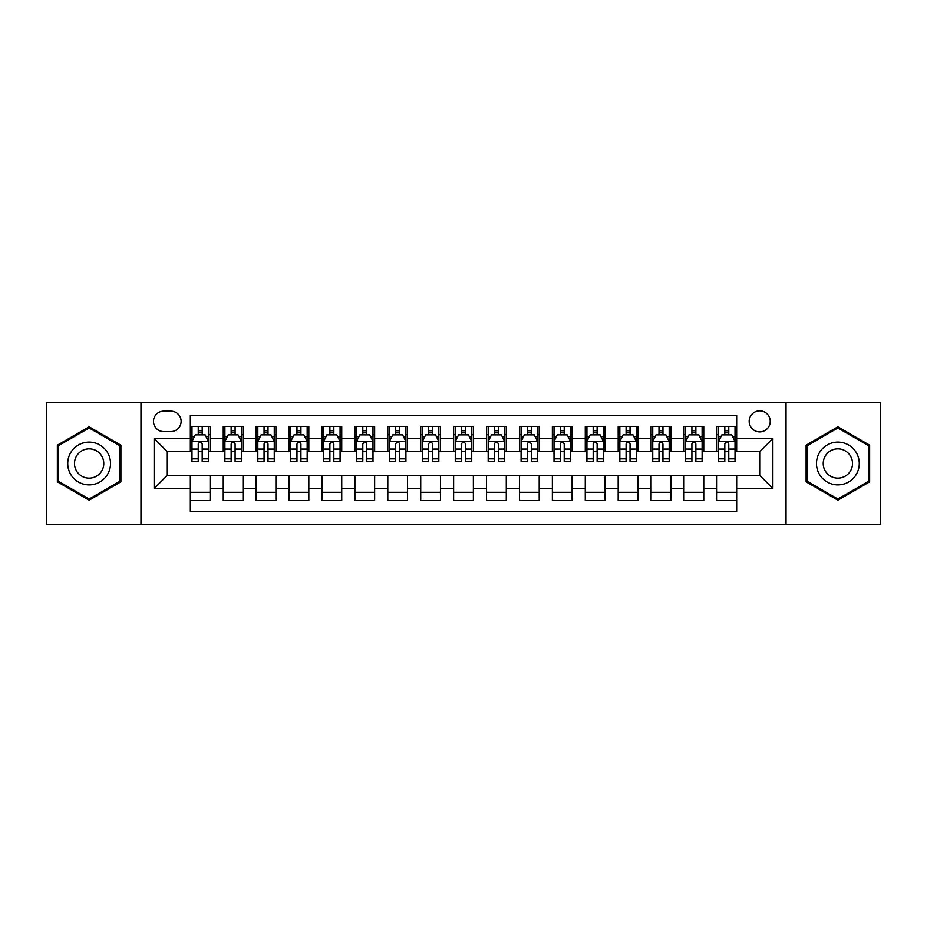 <?xml version="1.0" encoding="UTF-8"?>
<svg xmlns="http://www.w3.org/2000/svg" width="927" height="927" viewBox="0 0 927 927"><rect width="100%" height="100%" fill="white"/><g stroke="black" fill="none" stroke-linecap="round" stroke-linejoin="round"><path stroke-width="1.39" d="M759.7 410.846A10.533 10.533 0 0 0 749.167 421.368A10.533 10.533 0 0 0 759.7 431.901A10.533 10.533 0 0 0 770.233 421.368A10.533 10.533 0 0 0 759.7 410.846M786.026 524.381L880.65 524.381L880.65 402.619L786.026 402.619L786.026 524.381L140.974 524.381L140.974 402.619L46.35 402.619L46.35 524.381L140.974 524.381M736.664 426.478L716.919 426.478L716.919 438.483L703.755 438.483L703.755 451.658L716.919 451.658L716.919 438.483M703.755 438.483L703.755 426.478L684.01 426.478L684.01 438.483L670.835 438.483L670.835 451.658L684.01 451.658L684.01 438.483M670.835 438.483L670.835 426.478L651.09 426.478L651.09 438.483L637.927 438.483L637.927 451.658L651.09 451.658L651.09 438.483M637.927 438.483L637.927 426.478L618.182 426.478L618.182 438.483L605.018 438.483L605.018 451.658L618.182 451.658L618.182 438.483M605.018 438.483L605.018 426.478L585.273 426.478L585.273 438.483L572.11 438.483L572.11 451.658L585.273 451.658L585.273 438.483M572.11 438.483L572.11 426.478L552.365 426.478L552.365 438.483L539.201 438.483L539.201 451.658L552.365 451.658L552.365 438.483M539.201 438.483L539.201 426.478L519.444 426.478L519.444 438.483L506.281 438.483L506.281 451.658L519.444 451.658L519.444 438.483M506.281 438.483L506.281 426.478L486.536 426.478L486.536 438.483L473.373 438.483L473.373 451.658L486.536 451.658L486.536 438.483M473.373 438.483L473.373 426.478L453.627 426.478L453.627 438.483L440.464 438.483L440.464 451.658L453.627 451.658L453.627 438.483M440.464 438.483L440.464 426.478L420.719 426.478L420.719 438.483L407.556 438.483L407.556 451.658L420.719 451.658L420.719 438.483M407.556 438.483L407.556 426.478L387.799 426.478L387.799 438.483L374.635 438.483L374.635 451.658L387.799 451.658L387.799 438.483M374.635 438.483L374.635 426.478L354.89 426.478L354.89 438.483L341.727 438.483L341.727 451.658L354.89 451.658L354.89 438.483M341.727 438.483L341.727 426.478L321.982 426.478L321.982 438.483L308.818 438.483L308.818 451.658L321.982 451.658L321.982 438.483M308.818 438.483L308.818 426.478L289.073 426.478L289.073 438.483L275.91 438.483L275.91 451.658L289.073 451.658L289.073 438.483M275.91 438.483L275.91 426.478L256.165 426.478L256.165 438.483L242.99 438.483L242.99 451.658L256.165 451.658L256.165 438.483M242.99 438.483L242.99 426.478L223.245 426.478L223.245 451.658L210.081 451.658L210.081 426.478L190.336 426.478M190.336 500.522L210.081 500.522L210.081 475.342L223.245 475.342L223.245 500.522L242.99 500.522L242.99 475.342L256.165 475.342L256.165 488.517L242.99 488.517M256.165 488.517L256.165 500.522L275.91 500.522L275.91 475.342L289.073 475.342L289.073 488.517L275.91 488.517M289.073 488.517L289.073 500.522L308.818 500.522L308.818 475.342L321.982 475.342L321.982 488.517L308.818 488.517M321.982 488.517L321.982 500.522L341.727 500.522L341.727 475.342L354.89 475.342L354.89 488.517L341.727 488.517M354.89 488.517L354.89 500.522L374.635 500.522L374.635 475.342L387.799 475.342L387.799 488.517L374.635 488.517M387.799 488.517L387.799 500.522L407.556 500.522L407.556 475.342L420.719 475.342L420.719 488.517L407.556 488.517M420.719 488.517L420.719 500.522L440.464 500.522L440.464 475.342L453.627 475.342L453.627 488.517L440.464 488.517M453.627 488.517L453.627 500.522L473.373 500.522L473.373 475.342L486.536 475.342L486.536 488.517L473.373 488.517M486.536 488.517L486.536 500.522L506.281 500.522L506.281 475.342L519.444 475.342L519.444 488.517L506.281 488.517M519.444 488.517L519.444 500.522L539.201 500.522L539.201 475.342L552.365 475.342L552.365 488.517L539.201 488.517M552.365 488.517L552.365 500.522L572.11 500.522L572.11 475.342L585.273 475.342L585.273 488.517L572.11 488.517M585.273 488.517L585.273 500.522L605.018 500.522L605.018 475.342L618.182 475.342L618.182 488.517L605.018 488.517M618.182 488.517L618.182 500.522L637.927 500.522L637.927 475.342L651.09 475.342L651.09 488.517L637.927 488.517M651.09 488.517L651.09 500.522L670.835 500.522L670.835 475.342L684.01 475.342L684.01 488.517L670.835 488.517M684.01 488.517L684.01 500.522L703.755 500.522L703.755 475.342L716.919 475.342L716.919 488.517L703.755 488.517M163.673 431.576L170.916 431.576A10.197 10.197 0 0 0 181.124 421.368A10.197 10.197 0 0 0 170.916 411.171L163.673 411.171A10.197 10.197 0 0 0 153.476 421.368A10.197 10.197 0 0 0 163.673 431.576M786.026 402.619L140.974 402.619M736.664 438.483L736.664 415.447L190.336 415.447L190.336 451.658L167.3 451.658L167.3 475.342L190.336 475.342L190.336 511.553L736.664 511.553L736.664 475.342L759.7 475.342L759.7 451.658L736.664 451.658L736.664 438.483L772.863 438.483L772.863 488.517L736.664 488.517M190.336 488.517L154.137 488.517L154.137 438.483L190.336 438.483M716.919 488.517L716.919 500.522L736.664 500.522M190.336 434.705L191.982 434.705M198.239 434.705L202.19 434.705M208.436 434.705L210.081 434.705M190.336 451.322L191.982 451.322M198.239 451.322L202.19 451.322M208.436 451.322L210.081 451.322M190.336 475.678L210.081 475.678M190.336 492.295L210.081 492.295M223.245 451.322L224.89 451.322M231.147 451.322L235.099 451.322M241.344 451.322L242.99 451.322M223.245 434.705L224.89 434.705M231.147 434.705L235.099 434.705M241.344 434.705L242.99 434.705M223.245 475.678L242.99 475.678M223.245 492.295L242.99 492.295M256.165 475.678L275.91 475.678M256.165 492.295L275.91 492.295M256.165 434.705L257.81 434.705M264.056 434.705L268.007 434.705M274.265 434.705L275.91 434.705M256.165 451.322L257.81 451.322M264.056 451.322L268.007 451.322M274.265 451.322L275.91 451.322M289.073 475.678L308.818 475.678M289.073 492.295L308.818 492.295M289.073 434.705L290.719 434.705M296.964 434.705L300.916 434.705M307.173 434.705L308.818 434.705M289.073 451.322L290.719 451.322M296.964 451.322L300.916 451.322M307.173 451.322L308.818 451.322M321.982 475.678L341.727 475.678M321.982 492.295L341.727 492.295M321.982 434.705L323.627 434.705M329.885 434.705L333.824 434.705M340.082 434.705L341.727 434.705M321.982 451.322L323.627 451.322M329.885 451.322L333.824 451.322M340.082 451.322L341.727 451.322M354.89 475.678L374.635 475.678M354.89 492.295L374.635 492.295M354.89 434.705L356.536 434.705M362.793 434.705L366.744 434.705M372.99 434.705L374.635 434.705M354.89 451.322L356.536 451.322M362.793 451.322L366.744 451.322M372.99 451.322L374.635 451.322M387.799 475.678L407.556 475.678M387.799 492.295L407.556 492.295M387.799 434.705L389.444 434.705M395.702 434.705L399.653 434.705M405.91 434.705L407.556 434.705M387.799 451.322L389.444 451.322M395.702 451.322L399.653 451.322M405.91 451.322L407.556 451.322M420.719 475.678L440.464 475.678M420.719 492.295L440.464 492.295M420.719 434.705L422.364 434.705M428.61 434.705L432.561 434.705M438.819 434.705L440.464 434.705M420.719 451.322L422.364 451.322M428.61 451.322L432.561 451.322M438.819 451.322L440.464 451.322M453.627 475.678L473.373 475.678M453.627 492.295L473.373 492.295M453.627 434.705L455.273 434.705M461.53 434.705L465.47 434.705M471.727 434.705L473.373 434.705M453.627 451.322L455.273 451.322M461.53 451.322L465.47 451.322M471.727 451.322L473.373 451.322M486.536 475.678L506.281 475.678M486.536 492.295L506.281 492.295M486.536 434.705L488.181 434.705M494.439 434.705L498.39 434.705M504.636 434.705L506.281 434.705M486.536 451.322L488.181 451.322M494.439 451.322L498.39 451.322M504.636 451.322L506.281 451.322M519.444 475.678L539.201 475.678M519.444 492.295L539.201 492.295M519.444 434.705L521.09 434.705M527.347 434.705L531.298 434.705M537.556 434.705L539.201 434.705M519.444 451.322L521.09 451.322M527.347 451.322L531.298 451.322M537.556 451.322L539.201 451.322M552.365 475.678L572.11 475.678M552.365 492.295L572.11 492.295M552.365 434.705L554.01 434.705M560.256 434.705L564.207 434.705M570.464 434.705L572.11 434.705M552.365 451.322L554.01 451.322M560.256 451.322L564.207 451.322M570.464 451.322L572.11 451.322M585.273 475.678L605.018 475.678M585.273 492.295L605.018 492.295M585.273 434.705L586.918 434.705M593.176 434.705L597.115 434.705M603.373 434.705L605.018 434.705M585.273 451.322L586.918 451.322M593.176 451.322L597.115 451.322M603.373 451.322L605.018 451.322M618.182 475.678L637.927 475.678M618.182 492.295L637.927 492.295M618.182 434.705L619.827 434.705M626.084 434.705L630.036 434.705M636.281 434.705L637.927 434.705M618.182 451.322L619.827 451.322M626.084 451.322L630.036 451.322M636.281 451.322L637.927 451.322M651.09 475.678L670.835 475.678M651.09 492.295L670.835 492.295M651.09 434.705L652.735 434.705M658.993 434.705L662.944 434.705M669.19 434.705L670.835 434.705M651.09 451.322L652.735 451.322M658.993 451.322L662.944 451.322M669.19 451.322L670.835 451.322M684.01 475.678L703.755 475.678M684.01 492.295L703.755 492.295M684.01 434.705L685.656 434.705M691.901 434.705L695.853 434.705M702.11 434.705L703.755 434.705M684.01 451.322L685.656 451.322M691.901 451.322L695.853 451.322M702.11 451.322L703.755 451.322M716.919 475.678L736.664 475.678M716.919 492.295L736.664 492.295M716.919 434.705L718.564 434.705M724.81 434.705L728.761 434.705M735.018 434.705L736.664 434.705M716.919 451.322L718.564 451.322M724.81 451.322L728.761 451.322M735.018 451.322L736.664 451.322M167.3 451.658L154.137 438.483M167.3 475.342L154.137 488.517M772.863 438.483L759.7 451.658M772.863 488.517L759.7 475.342M89.131 500.174L120.892 481.831L120.892 445.169L89.131 426.826L57.37 445.169L57.37 481.831L89.131 500.174M869.63 445.169L837.869 426.826L806.108 445.169L806.108 481.831L837.869 500.174L869.63 481.831L869.63 445.169M202.19 430.754L198.239 430.754M208.436 458.842L202.19 458.842L202.19 461.53L208.436 461.53L208.436 441.449L205.145 434.867L195.273 434.867L191.982 441.449L191.982 461.53L198.239 461.53L198.239 458.842L191.982 458.842M191.982 441.449L191.982 426.478M208.436 441.449L208.436 426.478M198.239 434.867L198.239 426.478M202.19 426.478L202.19 434.867M202.19 458.842L202.19 443.917C200.869 441.379 199.548 441.379 198.239 443.917L198.239 458.842M89.131 442.109A21.391 21.391 0 0 0 67.741 463.5A21.391 21.391 0 0 0 89.131 484.891A21.391 21.391 0 0 0 110.522 463.5A21.391 21.391 0 0 0 89.131 442.109M89.131 448.853A14.647 14.647 0 0 0 74.484 463.5A14.647 14.647 0 0 0 89.131 478.147A14.647 14.647 0 0 0 103.778 463.5A14.647 14.647 0 0 0 89.131 448.853M119.907 481.264L89.131 499.027L58.366 481.264L58.366 445.736L89.131 427.973L119.907 445.736L119.907 481.264M819.341 452.805A21.391 21.391 0 0 0 827.174 482.028A21.391 21.391 0 0 0 856.397 474.195A21.391 21.391 0 0 0 848.564 444.972A21.391 21.391 0 0 0 819.341 452.805M825.181 456.177A14.647 14.647 0 0 0 830.546 476.188A14.647 14.647 0 0 0 850.546 470.823A14.647 14.647 0 0 0 845.192 450.812A14.647 14.647 0 0 0 825.181 456.177M868.634 445.736L868.634 481.264L837.869 499.027L807.093 481.264L807.093 445.736L837.869 427.973L868.634 445.736M235.099 430.754L231.147 430.754M241.344 458.842L235.099 458.842L235.099 461.53L241.344 461.53L241.344 441.449L238.054 434.867L228.181 434.867L224.89 441.449L224.89 461.53L231.147 461.53L231.147 458.842L224.89 458.842M224.89 441.449L224.89 426.478M241.344 441.449L241.344 426.478M231.147 434.867L231.147 426.478M235.099 426.478L235.099 434.867M235.099 458.842L235.099 443.917C233.778 441.379 232.468 441.379 231.147 443.917L231.147 458.842M268.007 430.754L264.056 430.754M274.265 458.842L268.007 458.842L268.007 461.53L274.265 461.53L274.265 441.449L270.974 434.867L261.101 434.867L257.81 441.449L257.81 461.53L264.056 461.53L264.056 458.842L257.81 458.842M257.81 441.449L257.81 426.478M274.265 441.449L274.265 426.478M264.056 434.867L264.056 426.478M268.007 426.478L268.007 434.867M268.007 458.842L268.007 443.917C266.698 441.379 265.377 441.379 264.056 443.917L264.056 458.842M300.916 430.754L296.964 430.754M307.173 458.842L300.916 458.842L300.916 461.53L307.173 461.53L307.173 441.449L303.882 434.867L294.01 434.867L290.719 441.449L290.719 461.53L296.964 461.53L296.964 458.842L290.719 458.842M290.719 441.449L290.719 426.478M307.173 441.449L307.173 426.478M296.964 434.867L296.964 426.478M300.916 426.478L300.916 434.867M300.916 458.842L300.916 443.917C299.606 441.379 298.285 441.379 296.964 443.917L296.964 458.842M333.824 430.754L329.885 430.754M340.082 458.842L333.824 458.842L333.824 461.53L340.082 461.53L340.082 441.449L336.791 434.867L326.918 434.867L323.627 441.449L323.627 461.53L329.885 461.53L329.885 458.842L323.627 458.842M323.627 441.449L323.627 426.478M340.082 441.449L340.082 426.478M329.885 434.867L329.885 426.478M333.824 426.478L333.824 434.867M333.824 458.842L333.824 443.917C332.515 441.379 331.194 441.379 329.885 443.917L329.885 458.842M366.744 430.754L362.793 430.754M372.99 458.842L366.744 458.842L366.744 461.53L372.99 461.53L372.99 441.449L369.699 434.867L359.827 434.867L356.536 441.449L356.536 461.53L362.793 461.53L362.793 458.842L356.536 458.842M356.536 441.449L356.536 426.478M372.99 441.449L372.99 426.478M362.793 434.867L362.793 426.478M366.744 426.478L366.744 434.867M366.744 458.842L366.744 443.917C365.423 441.379 364.114 441.379 362.793 443.917L362.793 458.842M399.653 430.754L395.702 430.754M405.91 458.842L399.653 458.842L399.653 461.53L405.91 461.53L405.91 441.449L402.619 434.867L392.735 434.867L389.444 441.449L389.444 461.53L395.702 461.53L395.702 458.842L389.444 458.842M389.444 441.449L389.444 426.478M405.91 441.449L405.91 426.478M395.702 434.867L395.702 426.478M399.653 426.478L399.653 434.867M399.653 458.842L399.653 443.917C398.332 441.379 397.023 441.379 395.702 443.917L395.702 458.842M432.561 430.754L428.61 430.754M438.819 458.842L432.561 458.842L432.561 461.53L438.819 461.53L438.819 441.449L435.528 434.867L425.655 434.867L422.364 441.449L422.364 461.53L428.61 461.53L428.61 458.842L422.364 458.842M422.364 441.449L422.364 426.478M438.819 441.449L438.819 426.478M428.61 434.867L428.61 426.478M432.561 426.478L432.561 434.867M432.561 458.842L432.561 443.917C431.252 441.379 429.931 441.379 428.61 443.917L428.61 458.842M465.47 430.754L461.53 430.754M471.727 458.842L465.47 458.842L465.47 461.53L471.727 461.53L471.727 441.449L468.436 434.867L458.564 434.867L455.273 441.449L455.273 461.53L461.53 461.53L461.53 458.842L455.273 458.842M455.273 441.449L455.273 426.478M471.727 441.449L471.727 426.478M461.53 434.867L461.53 426.478M465.47 426.478L465.47 434.867M465.47 458.842L465.47 443.917C464.16 441.379 462.84 441.379 461.53 443.917L461.53 458.842M498.39 430.754L494.439 430.754M504.636 458.842L498.39 458.842L498.39 461.53L504.636 461.53L504.636 441.449L501.345 434.867L491.472 434.867L488.181 441.449L488.181 461.53L494.439 461.53L494.439 458.842L488.181 458.842M488.181 441.449L488.181 426.478M504.636 441.449L504.636 426.478M494.439 434.867L494.439 426.478M498.39 426.478L498.39 434.867M498.39 458.842L498.39 443.917C497.069 441.379 495.76 441.379 494.439 443.917L494.439 458.842M531.298 430.754L527.347 430.754M537.556 458.842L531.298 458.842L531.298 461.53L537.556 461.53L537.556 441.449L534.265 434.867L524.381 434.867L521.09 441.449L521.09 461.53L527.347 461.53L527.347 458.842L521.09 458.842M521.09 441.449L521.09 426.478M537.556 441.449L537.556 426.478M527.347 434.867L527.347 426.478M531.298 426.478L531.298 434.867M531.298 458.842L531.298 443.917C529.977 441.379 528.668 441.379 527.347 443.917L527.347 458.842M564.207 430.754L560.256 430.754M570.464 458.842L564.207 458.842L564.207 461.53L570.464 461.53L570.464 441.449L567.173 434.867L557.301 434.867L554.01 441.449L554.01 461.53L560.256 461.53L560.256 458.842L554.01 458.842M554.01 441.449L554.01 426.478M570.464 441.449L570.464 426.478M560.256 434.867L560.256 426.478M564.207 426.478L564.207 434.867M564.207 458.842L564.207 443.917C562.898 441.379 561.577 441.379 560.256 443.917L560.256 458.842M597.115 430.754L593.176 430.754M603.373 458.842L597.115 458.842L597.115 461.53L603.373 461.53L603.373 441.449L600.082 434.867L590.209 434.867L586.918 441.449L586.918 461.53L593.176 461.53L593.176 458.842L586.918 458.842M586.918 441.449L586.918 426.478M603.373 441.449L603.373 426.478M593.176 434.867L593.176 426.478M597.115 426.478L597.115 434.867M597.115 458.842L597.115 443.917C595.806 441.379 594.485 441.379 593.176 443.917L593.176 458.842M630.036 430.754L626.084 430.754M636.281 458.842L630.036 458.842L630.036 461.53L636.281 461.53L636.281 441.449L632.99 434.867L623.118 434.867L619.827 441.449L619.827 461.53L626.084 461.53L626.084 458.842L619.827 458.842M619.827 441.449L619.827 426.478M636.281 441.449L636.281 426.478M626.084 434.867L626.084 426.478M630.036 426.478L630.036 434.867M630.036 458.842L630.036 443.917C628.715 441.379 627.405 441.379 626.084 443.917L626.084 458.842M662.944 430.754L658.993 430.754M669.19 458.842L662.944 458.842L662.944 461.53L669.19 461.53L669.19 441.449L665.899 434.867L656.026 434.867L652.735 441.449L652.735 461.53L658.993 461.53L658.993 458.842L652.735 458.842M652.735 441.449L652.735 426.478M669.19 441.449L669.19 426.478M658.993 434.867L658.993 426.478M662.944 426.478L662.944 434.867M662.944 458.842L662.944 443.917C661.623 441.379 660.314 441.379 658.993 443.917L658.993 458.842M695.853 430.754L691.901 430.754M702.11 458.842L695.853 458.842L695.853 461.53L702.11 461.53L702.11 441.449L698.819 434.867L688.946 434.867L685.656 441.449L685.656 461.53L691.901 461.53L691.901 458.842L685.656 458.842M685.656 441.449L685.656 426.478M702.11 441.449L702.11 426.478M691.901 434.867L691.901 426.478M695.853 426.478L695.853 434.867M695.853 458.842L695.853 443.917C694.543 441.379 693.222 441.379 691.901 443.917L691.901 458.842M728.761 430.754L724.81 430.754M735.018 458.842L728.761 458.842L728.761 461.53L735.018 461.53L735.018 441.449L731.727 434.867L721.855 434.867L718.564 441.449L718.564 461.53L724.81 461.53L724.81 458.842L718.564 458.842M718.564 441.449L718.564 426.478M735.018 441.449L735.018 426.478M724.81 434.867L724.81 426.478M728.761 426.478L728.761 434.867M728.761 458.842L728.761 443.917C727.452 441.379 726.131 441.379 724.81 443.917L724.81 458.842M223.245 488.517L210.081 488.517M223.245 438.483L210.081 438.483M208.355 441.287L192.063 441.287M191.982 436.675L194.369 436.675M206.049 436.675L208.436 436.675M198.239 449.074L191.982 449.074M208.436 449.074L202.19 449.074M202.19 432.851L198.239 432.851M241.263 441.287L224.971 441.287M224.89 436.675L227.277 436.675M238.969 436.675L241.344 436.675M231.147 449.074L224.89 449.074M241.344 449.074L235.099 449.074M235.099 432.851L231.147 432.851M274.183 441.287L257.891 441.287M257.81 436.675L260.186 436.675M271.878 436.675L274.265 436.675M264.056 449.074L257.81 449.074M274.265 449.074L268.007 449.074M268.007 432.851L264.056 432.851M307.092 441.287L290.8 441.287M290.719 436.675L293.106 436.675M304.786 436.675L307.173 436.675M296.964 449.074L290.719 449.074M307.173 449.074L300.916 449.074M300.916 432.851L296.964 432.851M340 441.287L323.708 441.287M323.627 436.675L326.014 436.675M337.695 436.675L340.082 436.675M329.885 449.074L323.627 449.074M340.082 449.074L333.824 449.074M333.824 432.851L329.885 432.851M372.909 441.287L356.617 441.287M356.536 436.675L358.923 436.675M370.603 436.675L372.99 436.675M362.793 449.074L356.536 449.074M372.99 449.074L366.744 449.074M366.744 432.851L362.793 432.851M405.817 441.287L389.537 441.287M389.444 436.675L391.831 436.675M403.523 436.675L405.91 436.675M395.702 449.074L389.444 449.074M405.91 449.074L399.653 449.074M399.653 432.851L395.702 432.851M438.738 441.287L422.445 441.287M422.364 436.675L424.751 436.675M436.432 436.675L438.819 436.675M428.61 449.074L422.364 449.074M438.819 449.074L432.561 449.074M432.561 432.851L428.61 432.851M471.646 441.287L455.354 441.287M455.273 436.675L457.66 436.675M469.34 436.675L471.727 436.675M461.53 449.074L455.273 449.074M471.727 449.074L465.47 449.074M465.47 432.851L461.53 432.851M504.555 441.287L488.262 441.287M488.181 436.675L490.568 436.675M502.249 436.675L504.636 436.675M494.439 449.074L488.181 449.074M504.636 449.074L498.39 449.074M498.39 432.851L494.439 432.851M537.463 441.287L521.183 441.287M521.09 436.675L523.477 436.675M535.169 436.675L537.556 436.675M527.347 449.074L521.09 449.074M537.556 449.074L531.298 449.074M531.298 432.851L527.347 432.851M570.383 441.287L554.091 441.287M554.01 436.675L556.397 436.675M568.077 436.675L570.464 436.675M560.256 449.074L554.01 449.074M570.464 449.074L564.207 449.074M564.207 432.851L560.256 432.851M603.292 441.287L587 441.287M586.918 436.675L589.305 436.675M600.986 436.675L603.373 436.675M593.176 449.074L586.918 449.074M603.373 449.074L597.115 449.074M597.115 432.851L593.176 432.851M636.2 441.287L619.908 441.287M619.827 436.675L622.214 436.675M633.894 436.675L636.281 436.675M626.084 449.074L619.827 449.074M636.281 449.074L630.036 449.074M630.036 432.851L626.084 432.851M669.109 441.287L652.817 441.287M652.735 436.675L655.122 436.675M666.814 436.675L669.19 436.675M658.993 449.074L652.735 449.074M669.19 449.074L662.944 449.074M662.944 432.851L658.993 432.851M702.029 441.287L685.737 441.287M685.656 436.675L688.031 436.675M699.723 436.675L702.11 436.675M691.901 449.074L685.656 449.074M702.11 449.074L695.853 449.074M695.853 432.851L691.901 432.851M734.937 441.287L718.645 441.287M718.564 436.675L720.951 436.675M732.631 436.675L735.018 436.675M724.81 449.074L718.564 449.074M735.018 449.074L728.761 449.074M728.761 432.851L724.81 432.851"/></g></svg>
